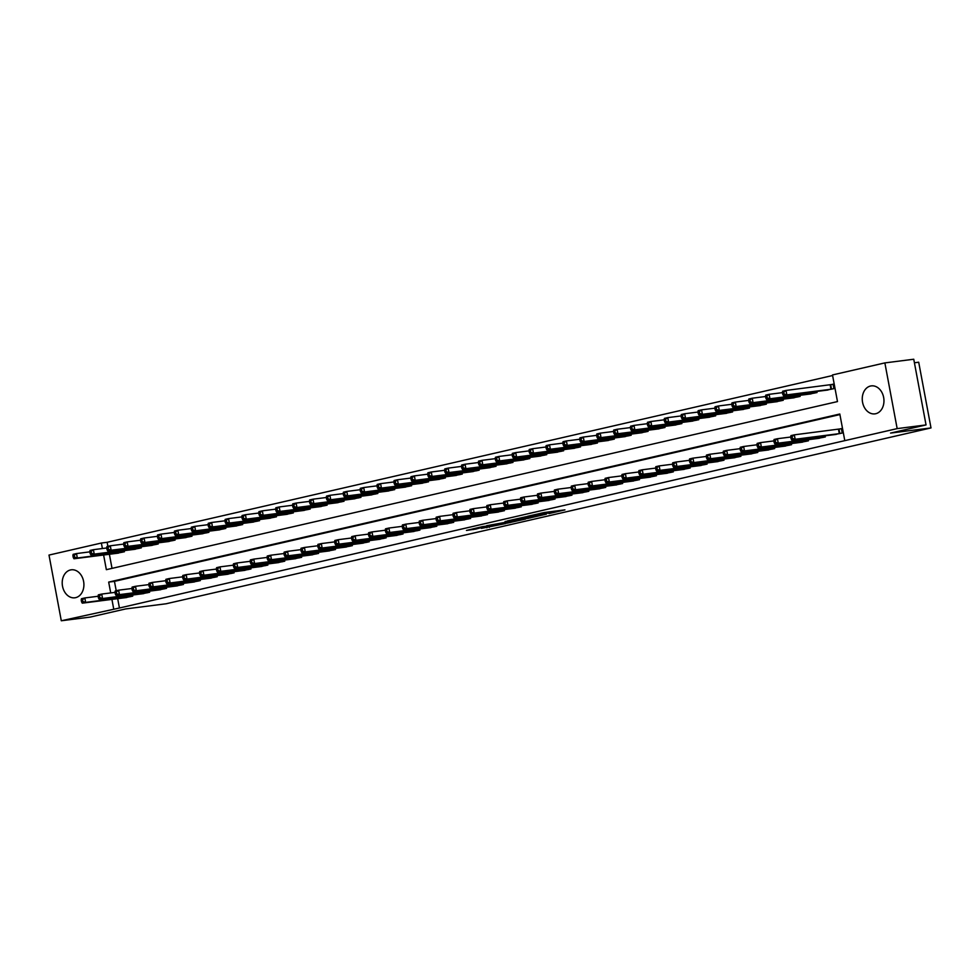 <?xml version="1.0" encoding="UTF-8"?>
<svg xmlns="http://www.w3.org/2000/svg" width="980" height="980" viewBox="0 0 980 980"><rect width="100%" height="100%" fill="white"/><g stroke="black" fill="none" stroke-linecap="round" stroke-linejoin="round"><path stroke-width="1.47" d="M548.947 513.594L564.946 509.87L544.537 512.479L527.559 516.288L551.52 512.54L548.947 513.594M70.462 569.956A14.112 10.792 82.7 0 1 71.27 569.809A14.112 10.792 82.7 0 1 83.692 581.912A14.112 10.792 82.7 0 1 75.644 597.653A14.112 10.792 82.7 0 1 74.835 597.8A14.112 10.792 82.7 0 1 62.426 585.697A14.112 10.792 82.7 0 1 70.462 569.956M870.522 386.022A14.112 10.792 82.7 0 1 871.318 385.887A14.112 10.792 82.7 0 1 883.74 397.978A14.112 10.792 82.7 0 1 875.704 413.732A14.112 10.792 82.7 0 1 874.895 413.866A14.112 10.792 82.7 0 1 862.473 401.776A14.112 10.792 82.7 0 1 870.522 386.022M481.352 528.391L505.607 523.59L482.319 526.664L466.468 530.425L475.851 529.09L486.411 526.199L500.964 524.423L481.352 528.391M103.611 554.999L106.355 569.674L837.484 401.579L832.498 374.948L884.867 362.906L913.752 359.231L926.039 424.928L890.563 433.087L931 427.929L166.086 603.778L125.648 608.935L90.172 617.094L61.299 620.769L49 555.072L101.369 543.03L102.398 548.53M926.039 424.928L897.166 428.615L844.797 440.645L839.811 414.013L108.682 582.096L110.703 592.924M117.686 598.658L119.438 608.004L844.797 440.645M119.438 608.004L61.299 620.769M528.134 518.334L546.448 514.133L526.04 516.73L507.309 520.956L528.134 518.334L527.963 517.403M525.623 519.033L507.518 523.075L486.68 525.697L507.187 522.022L512.246 520.821L505.068 521.519L525.599 518.898M839.921 414.577L114.452 581.361L116.216 590.732M834.078 434.655L842.236 433.038L841.404 428.591L839.211 429.093M825.136 435.806L825.344 436.921L817.185 438.538M808.243 439.689L808.451 440.804L800.293 442.421M791.35 443.573L791.558 444.687L783.4 446.304M774.457 447.456L774.666 448.571L766.507 450.2M757.564 451.339L757.773 452.454L749.614 454.083M740.672 455.222L740.88 456.337L732.721 457.966M723.779 459.106L723.987 460.22L715.829 461.85M706.886 462.989L707.095 464.104L698.936 465.733M689.994 466.872L690.202 467.987L682.043 469.616M673.101 470.755L673.309 471.87L665.151 473.499M656.208 474.639L656.416 475.753L648.258 477.382M639.315 478.522L639.524 479.637L631.365 481.266M622.423 482.405L622.631 483.52L614.472 485.149M605.53 486.288L605.738 487.403L597.58 489.032M588.625 490.172L588.845 491.286L580.687 492.916M571.732 494.055L571.94 495.17L563.794 496.799M554.839 497.938L555.048 499.053L546.901 500.682M537.947 501.821L538.155 502.936L530.009 504.565M521.054 505.705L521.262 506.819L513.116 508.449M504.161 509.588L504.369 510.702L496.223 512.332M487.268 513.471L487.477 514.586L479.33 516.215M470.376 517.354L470.584 518.469L462.438 520.098M453.483 521.238L453.691 522.352L445.545 523.982M436.59 525.121L436.798 526.236L428.652 527.865M419.697 529.004L419.906 530.119L411.759 531.748M402.805 532.887L403.013 534.002L394.866 535.631M385.912 536.771L386.12 537.885L377.974 539.515M369.019 540.654L369.227 541.769L361.081 543.398M352.126 544.549L352.335 545.664L344.188 547.281M335.234 548.433L335.442 549.547L327.296 551.164M318.341 552.316L318.549 553.431L310.403 555.048M301.448 556.199L301.656 557.314L293.51 558.943M284.555 560.082L284.764 561.197L276.617 562.826M267.663 563.966L267.871 565.08L259.725 566.71M250.77 567.849L250.978 568.964L242.832 570.593M233.877 571.732L234.085 572.847L225.927 574.476M216.984 575.615L217.193 576.73L209.034 578.359M200.092 579.499L200.3 580.613L192.141 582.243M183.199 583.382L183.407 584.496L175.249 586.126M166.306 587.265L166.514 588.38L158.356 590.009M149.413 591.148L149.621 592.263L141.463 593.892M132.521 595.032L132.729 596.146L124.57 597.776M832.608 375.512L107.138 542.295L107.898 546.35M109.38 554.264L112.026 568.363M825.773 390.273L833.931 388.644L833.098 384.197L830.893 384.711M816.83 391.412L817.038 392.527L808.88 394.156M799.937 395.295L800.145 396.41L791.987 398.039M783.045 399.179L783.253 400.293L775.094 401.923M766.152 403.062L766.36 404.177L758.202 405.806M749.259 406.945L749.467 408.06L741.309 409.689M732.354 410.828L732.575 411.943L724.416 413.572M715.461 414.712L715.67 415.826L707.523 417.455M698.569 418.595L698.777 419.71L690.63 421.339M681.676 422.478L681.884 423.593L673.738 425.222M664.783 426.361L664.991 427.476L656.845 429.105M647.89 430.245L648.098 431.359L639.952 432.988M630.998 434.128L631.206 435.243L623.06 436.872M614.105 438.011L614.313 439.126L606.167 440.755M597.212 441.894L597.42 443.009L589.274 444.638M580.319 445.778L580.528 446.892L572.381 448.522M563.427 449.661L563.635 450.776L555.489 452.405M546.534 453.544L546.742 454.659L538.596 456.288M529.641 457.427L529.849 458.542L521.703 460.171M512.748 461.31L512.957 462.425L504.81 464.055M495.856 465.194L496.064 466.309L487.918 467.938M478.963 469.077L479.171 470.192L471.025 471.821M462.07 472.96L462.278 474.075L454.132 475.704M445.177 476.844L445.386 477.958L437.239 479.588M428.285 480.727L428.493 481.841L420.346 483.471M411.392 484.622L411.6 485.737L403.454 487.354M394.499 488.505L394.707 489.62L386.561 491.237M377.606 492.389L377.815 493.504L369.656 495.121M360.714 496.272L360.922 497.387L352.763 499.004M343.821 500.155L344.029 501.27L335.871 502.899M326.928 504.038L327.136 505.153L318.978 506.783M310.035 507.922L310.243 509.037L302.085 510.666M293.143 511.805L293.351 512.92L285.192 514.549M276.25 515.688L276.458 516.803L268.3 518.432M259.357 519.572L259.565 520.686L251.407 522.316M242.464 523.455L242.673 524.57L234.514 526.199M225.571 527.338L225.78 528.453L217.621 530.082M208.679 531.221L208.887 532.336L200.729 533.965M191.786 535.105L191.994 536.219L183.836 537.849M174.893 538.988L175.102 540.102L166.943 541.732M158 542.871L158.209 543.986L150.05 545.615M141.108 546.754L141.316 547.869L133.158 549.498M124.215 550.638L124.423 551.752L116.265 553.382M931 427.929L918.701 362.22L914.414 362.772M884.867 362.906L897.166 428.615M107.138 542.295L101.369 543.03M111.916 599.393L113.668 608.739M114.452 581.361L108.682 582.096M543.202 514.831L519.829 518.334L543.202 514.831M513.324 521.385L521.532 519.694L513.324 521.385M782.408 392.515L782.738 394.291L784.086 393.972L783.755 392.196L782.408 392.515L782.64 391.216L786.021 390.444L786.854 394.879L783.473 395.663L828.014 390.003M833.123 384.344L786.021 390.444L783.755 392.196M831.726 389.146L786.854 394.879L784.086 393.972M783.473 395.663L782.738 394.291M790.713 436.909L791.044 438.685L792.404 438.366L792.061 436.59L790.713 436.909L790.958 435.61L794.327 434.838L795.16 439.273L840.032 433.54M792.404 438.366L795.16 439.273L791.779 440.057L836.32 434.385M792.061 436.59L794.327 434.838L841.428 428.738M791.044 438.685L791.779 440.057M765.515 396.398L765.846 398.174L767.193 397.856L766.862 396.079L765.515 396.398L765.748 395.112L769.129 394.327L769.962 398.774L766.581 399.546L811.122 393.887M782.432 392.637L769.129 394.327L766.862 396.079M814.833 393.029L769.962 398.774L767.193 397.856M766.581 399.546L765.846 398.174M748.622 400.281L748.953 402.057L750.3 401.739L749.97 399.975L748.622 400.281L748.855 398.995L752.236 398.211L753.069 402.658L749.688 403.429L794.229 397.77M765.539 396.52L752.236 398.211L749.97 399.975M797.941 396.912L753.069 402.658L750.3 401.739M749.688 403.429L748.953 402.057M731.729 404.164L732.06 405.941L733.408 405.634L733.077 403.858L731.729 404.164L731.962 402.878L735.343 402.094L736.176 406.541L732.795 407.313L777.336 401.653M748.647 400.404L735.343 402.094L733.077 403.858M781.048 400.796L736.176 406.541L733.408 405.634M732.795 407.313L732.06 405.941M773.82 440.792L774.151 442.568L775.511 442.25L775.168 440.473L773.82 440.792L774.065 439.493L777.434 438.721L778.267 443.156L823.139 437.423M775.511 442.25L778.267 443.156L774.886 443.94L819.427 438.268M775.168 440.473L777.434 438.721L790.738 437.031M774.151 442.568L774.886 443.94M756.928 444.675L757.258 446.451L758.618 446.133L758.275 444.357L756.928 444.675L757.173 443.377L760.541 442.605L761.374 447.039L806.246 441.306M758.618 446.133L761.374 447.039L757.993 447.823L802.534 442.152M758.275 444.357L760.541 442.605L773.845 440.914M757.258 446.451L757.993 447.823M740.035 448.558L740.365 450.335L741.725 450.016L741.382 448.24L740.035 448.558L740.28 447.26L743.649 446.488L744.482 450.923L789.353 445.19M741.725 450.016L744.482 450.923L741.101 451.707L785.642 446.047M741.382 448.24L743.649 446.488L756.952 444.798M740.365 450.335L741.101 451.707M714.837 408.048L715.167 409.824L716.515 409.518L716.184 407.741L714.837 408.048L715.069 406.761L718.45 405.977L719.283 410.424L715.902 411.196L760.443 405.536M731.754 404.287L718.45 405.977L716.184 407.741M764.155 404.679L719.283 410.424L716.515 409.518M715.902 411.196L715.167 409.824M723.142 452.442L723.473 454.218L724.82 453.899L724.49 452.123L723.142 452.442L723.387 451.155L726.756 450.371L727.589 454.806L772.461 449.073M724.82 453.899L727.589 454.806L724.208 455.59L768.749 449.93M724.49 452.123L726.756 450.371L740.059 448.681M723.473 454.218L724.208 455.59M697.944 411.931L698.274 413.707L699.622 413.401L699.291 411.625L697.944 411.931L698.177 410.645L701.558 409.861L702.391 414.307L699.01 415.079L743.551 409.42M714.861 408.17L701.558 409.861L699.291 411.625M747.262 408.562L702.391 414.307L699.622 413.401M699.01 415.079L698.274 413.707M681.051 415.814L681.382 417.59L682.729 417.284L682.399 415.508L681.051 415.814L681.284 414.528L684.665 413.744L685.498 418.191L682.117 418.962L726.658 413.303M697.968 412.053L684.665 413.744L682.399 415.508M730.37 412.445L685.498 418.191L682.729 417.284M682.117 418.962L681.382 417.59M664.158 419.697L664.489 421.474L665.837 421.167L665.506 419.391L664.158 419.697L664.391 418.411L667.772 417.627L668.605 422.074L665.224 422.846L709.765 417.186M681.076 415.937L667.772 417.627L665.506 419.391M713.477 416.329L668.605 422.074L665.837 421.167M665.224 422.846L664.489 421.474M647.266 423.58L647.596 425.357L648.944 425.051L648.613 423.274L647.266 423.58L647.498 422.294L650.879 421.51L651.712 425.957L648.331 426.729L692.872 421.069M664.183 419.82L650.879 421.51L648.613 423.274M696.584 420.212L651.712 425.957L648.944 425.051M648.331 426.729L647.596 425.357M630.373 427.464L630.704 429.24L632.051 428.934L631.72 427.158L630.373 427.464L630.606 426.178L633.986 425.394L634.82 429.84L631.439 430.612L675.98 424.952M647.29 423.703L633.986 425.394L631.72 427.158M679.691 424.095L634.82 429.84L632.051 428.934M631.439 430.612L630.704 429.24M706.249 456.325L706.58 458.101L707.928 457.783L707.597 456.019L706.249 456.325L706.494 455.038L709.863 454.255L710.696 458.701L755.568 452.956M707.928 457.783L710.696 458.701L707.315 459.473L751.856 453.814M707.597 456.019L709.863 454.255L723.167 452.564M706.58 458.101L707.315 459.473M689.357 460.208L689.687 461.984L691.035 461.678L690.704 459.902L689.357 460.208L689.602 458.922L692.97 458.138L693.803 462.585L738.675 456.839M691.035 461.678L693.803 462.585L690.422 463.356L734.963 457.697M690.704 459.902L692.97 458.138L706.274 456.447M689.687 461.984L690.422 463.356M672.464 464.091L672.795 465.868L674.142 465.561L673.811 463.785L672.464 464.091L672.697 462.805L676.077 462.021L676.911 466.468L721.782 460.723M674.142 465.561L676.911 466.468L673.53 467.24L718.071 461.58M673.811 463.785L676.077 462.021L689.381 460.33M672.795 465.868L673.53 467.24M655.571 467.975L655.902 469.751L657.249 469.445L656.918 467.668L655.571 467.975L655.804 466.688L659.185 465.904L660.018 470.351L704.889 464.606M657.249 469.445L660.018 470.351L656.637 471.123L701.178 465.463M656.918 467.668L659.185 465.904L672.488 464.214M655.902 469.751L656.637 471.123M638.678 471.858L639.009 473.634L640.357 473.328L640.026 471.552L638.678 471.858L638.911 470.572L642.292 469.788L643.125 474.234L687.997 468.489M640.357 473.328L643.125 474.234L639.744 475.006L684.285 469.346M640.026 471.552L642.292 469.788L655.596 468.097M639.009 473.634L639.744 475.006M613.48 431.347L613.811 433.123L615.158 432.817L614.827 431.041L613.48 431.347L613.713 430.061L617.094 429.277L617.927 433.724L614.546 434.495L659.087 428.836M630.397 427.586L617.094 429.277L614.827 431.041M662.798 427.978L617.927 433.724L615.158 432.817M614.546 434.495L613.811 433.123M621.786 475.741L622.116 477.517L623.464 477.211L623.133 475.435L621.786 475.741L622.018 474.455L625.399 473.671L626.232 478.118L671.104 472.372M623.464 477.211L626.232 478.118L622.851 478.889L667.392 473.23M623.133 475.435L625.399 473.671L638.703 471.98M622.116 477.517L622.851 478.889M596.587 435.23L596.918 437.007L598.266 436.7L597.935 434.924L596.587 435.23L596.82 433.944L600.201 433.16L601.034 437.607L597.653 438.379L642.194 432.719M613.505 431.47L600.201 433.16L597.935 434.924M645.906 431.862L601.034 437.607L598.266 436.7M597.653 438.379L596.918 437.007M604.893 479.624L605.224 481.401L606.571 481.094L606.24 479.318L604.893 479.624L605.126 478.338L608.507 477.554L609.34 482.001L654.211 476.255M606.571 481.094L609.34 482.001L605.959 482.773L650.5 477.113M606.24 479.318L608.507 477.554L621.81 475.863M605.224 481.401L605.959 482.773M579.695 439.113L580.025 440.89L581.373 440.584L581.042 438.807L579.695 439.113L579.927 437.827L583.308 437.055L584.141 441.49L580.76 442.262L625.301 436.602M596.612 435.353L583.308 437.055L581.042 438.807M629.013 435.745L584.141 441.49L581.373 440.584M580.76 442.262L580.025 440.89M588 483.507L588.331 485.284L589.678 484.978L589.348 483.201L588 483.507L588.233 482.221L591.614 481.437L592.447 485.884L637.319 480.139M589.678 484.978L592.447 485.884L589.066 486.656L633.607 480.996M589.348 483.201L591.614 481.437L604.917 479.747M588.331 485.284L589.066 486.656M562.802 442.997L563.133 444.773L564.48 444.467L564.149 442.691L562.802 442.997L563.035 441.711L566.416 440.939L567.249 445.373L563.868 446.145L608.409 440.486M579.719 439.236L566.416 440.939L564.149 442.691M612.12 439.628L567.249 445.373L564.48 444.467M563.868 446.145L563.133 444.773M571.107 487.391L571.438 489.167L572.786 488.861L572.455 487.085L571.107 487.391L571.34 486.105L574.721 485.321L575.554 489.767L620.426 484.022M572.786 488.861L575.554 489.767L572.173 490.539L616.714 484.88M572.455 487.085L574.721 485.321L588.024 483.63M571.438 489.167L572.173 490.539M545.909 446.88L546.24 448.656L547.587 448.35L547.257 446.574L545.909 446.88L546.142 445.594L549.523 444.822L550.356 449.257L546.975 450.028L591.516 444.369M562.814 443.119L549.523 444.822L547.257 446.574M595.227 443.511L550.356 449.257L547.587 448.35M546.975 450.028L546.24 448.656M554.215 491.274L554.545 493.05L555.893 492.744L555.562 490.968L554.215 491.274L554.447 489.988L557.828 489.204L558.661 493.651L603.533 487.905M555.893 492.744L558.661 493.651L555.28 494.422L599.821 488.763M555.562 490.968L557.828 489.204L571.132 487.513M554.545 493.05L555.28 494.422M529.016 450.763L529.347 452.54L530.695 452.233L530.364 450.457L529.016 450.763L529.249 449.477L532.63 448.705L533.463 453.14L530.082 453.912L574.623 448.252M545.921 447.002L532.63 448.705L530.364 450.457M578.335 447.395L533.463 453.14L530.695 452.233M530.082 453.912L529.347 452.54M537.322 495.157L537.653 496.934L539 496.627L538.669 494.851L537.322 495.157L537.555 493.871L540.936 493.087L541.769 497.534L586.64 491.788M539 496.627L541.769 497.534L538.388 498.305L582.929 492.646M538.669 494.851L540.936 493.087L554.239 491.397M537.653 496.934L538.388 498.305M512.124 454.647L512.454 456.423L513.802 456.117L513.471 454.34L512.124 454.647L512.356 453.36L515.737 452.589L516.57 457.023L513.189 457.795L557.73 452.135M529.029 450.886L515.737 452.589L513.471 454.34M561.442 451.278L516.57 457.023L513.802 456.117M513.189 457.795L512.454 456.423M495.231 458.53L495.562 460.306L496.909 460L496.578 458.224L495.231 458.53L495.464 457.244L498.845 456.472L499.678 460.906L496.297 461.678L540.838 456.019M512.136 454.769L498.845 456.472L496.578 458.224M544.549 455.161L499.678 460.906L496.909 460M496.297 461.678L495.562 460.306M478.338 462.413L478.669 464.189L480.016 463.883L479.685 462.107L478.338 462.413L478.571 461.127L481.952 460.355L482.785 464.79L479.404 465.574L523.945 459.902M495.243 458.652L481.952 460.355L479.685 462.107M527.657 459.057L482.785 464.79L480.016 463.883M479.404 465.574L478.669 464.189M461.445 466.296L461.776 468.073L463.124 467.766L462.793 465.99L461.445 466.296L461.678 465.01L465.059 464.238L465.892 468.673L462.511 469.457L507.052 463.785M478.35 462.536L465.059 464.238L462.793 465.99M510.764 462.94L465.892 468.673L463.124 467.766M462.511 469.457L461.776 468.073M444.54 470.192L444.883 471.956L446.231 471.649L445.9 469.873L444.54 470.192L444.785 468.893L448.166 468.122L448.999 472.556L445.618 473.34L490.159 467.668M461.458 466.419L448.166 468.122L445.9 469.873M493.871 466.823L448.999 472.556L446.231 471.649M445.618 473.34L444.883 471.956M427.648 474.075L427.99 475.851L429.338 475.533L429.007 473.757L427.648 474.075L427.893 472.777L431.274 472.005L432.107 476.439L428.726 477.223L473.267 471.552M444.565 470.302L431.274 472.005L429.007 473.757M476.978 470.706L432.107 476.439L429.338 475.533M428.726 477.223L427.99 475.851M410.755 477.958L411.098 479.735L412.445 479.416L412.115 477.64L410.755 477.958L411 476.66L414.381 475.888L415.214 480.323L411.833 481.107L456.374 475.435M427.672 474.185L414.381 475.888L412.115 477.64M460.086 474.59L415.214 480.323L412.445 479.416M411.833 481.107L411.098 479.735M393.862 481.841L394.205 483.618L395.553 483.299L395.222 481.523L393.862 481.841L394.107 480.543L397.488 479.771L398.321 484.206L394.94 484.99L439.481 479.318M410.779 478.069L397.488 479.771L395.222 481.523M443.193 478.473L398.321 484.206L395.553 483.299M394.94 484.99L394.205 483.618M376.969 485.725L377.312 487.501L378.66 487.183L378.329 485.406L376.969 485.725L377.214 484.426L380.595 483.655L381.428 488.089L378.047 488.873L422.588 483.201M393.887 481.952L380.595 483.655L378.329 485.406M426.3 482.356L381.428 488.089L378.66 487.183M378.047 488.873L377.312 487.501M360.077 489.608L360.407 491.384L361.767 491.066L361.436 489.29L360.077 489.608L360.322 488.31L363.702 487.538L364.536 491.972L361.155 492.756L405.696 487.085M376.994 485.847L363.702 487.538L361.436 489.29M409.407 486.239L364.536 491.972L361.767 491.066M361.155 492.756L360.407 491.384M343.184 493.491L343.515 495.268L344.874 494.949L344.543 493.173L343.184 493.491L343.429 492.193L346.81 491.421L347.63 495.856L344.262 496.64L388.803 490.968M360.101 489.731L346.81 491.421L344.543 493.173M392.515 490.123L347.63 495.856L344.874 494.949M344.262 496.64L343.515 495.268M326.291 497.375L326.622 499.151L327.982 498.832L327.651 497.056L326.291 497.375L326.536 496.076L329.917 495.304L330.738 499.739L327.369 500.523L371.91 494.863M343.208 493.614L329.917 495.304L327.651 497.056M375.622 494.006L330.738 499.739L327.982 498.832M327.369 500.523L326.622 499.151M309.398 501.258L309.729 503.034L311.089 502.716L310.758 500.939L309.398 501.258L309.643 499.959L313.024 499.188L313.845 503.622L310.476 504.406L355.017 498.747M326.316 497.497L313.024 499.188L310.758 500.939M358.729 497.889L313.845 503.622L311.089 502.716M310.476 504.406L309.729 503.034M292.506 505.141L292.836 506.917L294.196 506.599L293.865 504.823L292.506 505.141L292.75 503.855L296.132 503.071L296.952 507.505L293.584 508.289L338.125 502.63M309.423 501.38L296.132 503.071L293.865 504.823M341.836 501.772L296.952 507.505L294.196 506.599M293.584 508.289L292.836 506.917M275.613 509.024L275.944 510.801L277.303 510.482L276.973 508.718L275.613 509.024L275.858 507.738L279.239 506.954L280.06 511.401L276.691 512.173L321.232 506.513M292.53 505.264L279.239 506.954L276.973 508.718M324.944 505.656L280.06 511.401L277.303 510.482M276.691 512.173L275.944 510.801M258.72 512.908L259.051 514.684L260.411 514.378L260.08 512.601L258.72 512.908L258.965 511.621L262.346 510.837L263.167 515.284L259.798 516.056L304.327 510.396M275.637 509.147L262.346 510.837L260.08 512.601M308.039 509.539L263.167 515.284L260.411 514.378M259.798 516.056L259.051 514.684M241.827 516.791L242.158 518.567L243.518 518.261L243.187 516.485L241.827 516.791L242.072 515.505L245.453 514.721L246.274 519.167L242.905 519.939L287.434 514.279M258.745 513.03L245.453 514.721L243.187 516.485M291.146 513.422L246.274 519.167L243.518 518.261M242.905 519.939L242.158 518.567M224.935 520.674L225.265 522.45L226.625 522.144L226.294 520.368L224.935 520.674L225.18 519.388L228.548 518.604L229.381 523.051L226.013 523.822L270.541 518.163M241.852 516.913L228.548 518.604L226.294 520.368M274.253 517.305L229.381 523.051L226.625 522.144M226.013 523.822L225.265 522.45M520.429 499.041L520.76 500.817L522.107 500.511L521.777 498.734L520.429 499.041L520.662 497.754L524.043 496.983L524.876 501.417L569.748 495.672M522.107 500.511L524.876 501.417L521.495 502.189L566.036 496.529M521.777 498.734L524.043 496.983L537.346 495.28M520.76 500.817L521.495 502.189M503.536 502.924L503.867 504.7L505.215 504.394L504.884 502.618L503.536 502.924L503.769 501.638L507.15 500.866L507.983 505.3L552.855 499.555M505.215 504.394L507.983 505.3L504.602 506.072L549.143 500.413M504.884 502.618L507.15 500.866L520.454 499.163M503.867 504.7L504.602 506.072M486.644 506.807L486.974 508.583L488.322 508.277L487.991 506.501L486.644 506.807L486.876 505.521L490.257 504.749L491.09 509.184L535.962 503.438M488.322 508.277L491.09 509.184L487.709 509.955L532.25 504.296M487.991 506.501L490.257 504.749L503.561 503.046M486.974 508.583L487.709 509.955M469.751 510.69L470.082 512.466L471.429 512.16L471.098 510.384L469.751 510.69L469.984 509.404L473.365 508.632L474.198 513.067L519.069 507.322M471.429 512.16L474.198 513.067L470.817 513.839L515.358 508.179M471.098 510.384L473.365 508.632L486.668 506.93M470.082 512.466L470.817 513.839M452.858 514.574L453.189 516.35L454.536 516.043L454.205 514.267L452.858 514.574L453.091 513.287L456.472 512.516L457.305 516.95L502.177 511.205M454.536 516.043L457.305 516.95L453.924 517.722L498.465 512.062M454.205 514.267L456.472 512.516L469.775 510.813M453.189 516.35L453.924 517.722M435.965 518.457L436.296 520.233L437.644 519.927L437.313 518.151L435.965 518.457L436.198 517.171L439.579 516.399L440.412 520.833L485.284 515.1M437.644 519.927L440.412 520.833L437.031 521.605L481.572 515.946M437.313 518.151L439.579 516.399L452.882 514.696M436.296 520.233L437.031 521.605M419.073 522.34L419.403 524.116L420.751 523.81L420.42 522.034L419.073 522.34L419.305 521.054L422.686 520.282L423.519 524.716L468.391 518.984M420.751 523.81L423.519 524.716L420.138 525.501L464.679 519.829M420.42 522.034L422.686 520.282L435.978 518.579M419.403 524.116L420.138 525.501M402.18 526.236L402.511 528L403.858 527.693L403.527 525.917L402.18 526.236L402.413 524.937L405.793 524.165L406.627 528.6L451.498 522.867M403.858 527.693L406.627 528.6L403.246 529.384L447.787 523.712M403.527 525.917L405.793 524.165L419.085 522.463M402.511 528L403.246 529.384M385.287 530.119L385.618 531.883L386.965 531.577L386.635 529.8L385.287 530.119L385.52 528.82L388.901 528.048L389.734 532.483L434.606 526.75M386.965 531.577L389.734 532.483L386.353 533.267L430.894 527.595M386.635 529.8L388.901 528.048L402.192 526.346M385.618 531.883L386.353 533.267M368.394 534.002L368.725 535.778L370.073 535.46L369.742 533.684L368.394 534.002L368.627 532.704L372.008 531.932L372.841 536.366L417.713 530.633M370.073 535.46L372.841 536.366L369.46 537.15L414.001 531.479M369.742 533.684L372.008 531.932L385.299 530.229M368.725 535.778L369.46 537.15M351.502 537.885L351.832 539.662L353.18 539.343L352.849 537.567L351.502 537.885L351.734 536.587L355.115 535.815L355.948 540.25L400.82 534.517M353.18 539.343L355.948 540.25L352.567 541.034L397.108 535.362M352.849 537.567L355.115 535.815L368.407 534.112M351.832 539.662L352.567 541.034M334.609 541.769L334.94 543.545L336.287 543.226L335.956 541.45L334.609 541.769L334.841 540.47L338.223 539.698L339.055 544.133L383.927 538.4M336.287 543.226L339.055 544.133L335.675 544.917L380.216 539.245M335.956 541.45L338.223 539.698L351.514 537.995M334.94 543.545L335.675 544.917M317.704 545.652L318.047 547.428L319.394 547.11L319.063 545.333L317.704 545.652L317.949 544.353L321.33 543.582L322.163 548.016L367.035 542.283M319.394 547.11L322.163 548.016L318.782 548.8L363.323 543.128M319.063 545.333L321.33 543.582L334.621 541.879M318.047 547.428L318.782 548.8M300.811 549.535L301.154 551.311L302.502 550.993L302.171 549.216L300.811 549.535L301.056 548.237L304.437 547.465L305.27 551.899L350.142 546.166M302.502 550.993L305.27 551.899L301.889 552.683L346.43 547.012M302.171 549.216L304.437 547.465L317.728 545.774M301.154 551.311L301.889 552.683M283.918 553.418L284.261 555.195L285.609 554.876L285.278 553.1L283.918 553.418L284.163 552.12L287.544 551.348L288.377 555.783L333.249 550.049M285.609 554.876L288.377 555.783L284.996 556.567L329.537 550.895M285.278 553.1L287.544 551.348L300.836 549.658M284.261 555.195L284.996 556.567M267.026 557.302L267.368 559.078L268.716 558.759L268.385 556.983L267.026 557.302L267.271 556.003L270.651 555.231L271.485 559.666L316.356 553.933M268.716 558.759L271.485 559.666L268.104 560.45L312.644 554.79M268.385 556.983L270.651 555.231L283.943 553.541M267.368 559.078L268.104 560.45M250.133 561.185L250.476 562.961L251.823 562.643L251.493 560.866L250.133 561.185L250.378 559.886L253.759 559.115L254.592 563.549L299.464 557.816M251.823 562.643L254.592 563.549L251.211 564.333L295.752 558.673M251.493 560.866L253.759 559.115L267.05 557.424M250.476 562.961L251.211 564.333M233.24 565.068L233.583 566.844L234.931 566.526L234.6 564.75L233.24 565.068L233.485 563.782L236.866 562.998L237.699 567.445L282.571 561.699M234.931 566.526L237.699 567.445L234.318 568.216L278.859 562.557M234.6 564.75L236.866 562.998L250.157 561.307M233.583 566.844L234.318 568.216M208.042 524.557L208.373 526.334L209.732 526.027L209.389 524.251L208.042 524.557L208.287 523.271L211.656 522.487L212.489 526.934L209.107 527.706L253.649 522.046M224.959 520.797L211.656 522.487L209.389 524.251M257.36 521.188L212.489 526.934L209.732 526.027M209.107 527.706L208.373 526.334M216.347 568.951L216.678 570.727L218.038 570.409L217.707 568.645L216.347 568.951L216.592 567.665L219.973 566.881L220.794 571.328L265.678 565.582M218.038 570.409L220.794 571.328L217.425 572.1L261.966 566.44M217.707 568.645L219.973 566.881L233.264 565.191M216.678 570.727L217.425 572.1M191.149 528.441L191.48 530.217L192.839 529.911L192.496 528.134L191.149 528.441L191.394 527.154L194.763 526.37L195.596 530.817L192.215 531.589L236.756 525.929M208.066 524.68L194.763 526.37L192.496 528.134M240.468 525.072L195.596 530.817L192.839 529.911M192.215 531.589L191.48 530.217M199.454 572.835L199.785 574.611L201.145 574.305L200.814 572.528L199.454 572.835L199.7 571.548L203.081 570.764L203.901 575.211L248.785 569.466M201.145 574.305L203.901 575.211L200.532 575.983L245.074 570.323M200.814 572.528L203.081 570.764L216.372 569.074M199.785 574.611L200.532 575.983M174.256 532.324L174.587 534.1L175.947 533.794L175.604 532.018L174.256 532.324L174.501 531.038L177.87 530.254L178.703 534.7L175.322 535.472L219.863 529.812M191.174 528.563L177.87 530.254L175.604 532.018M223.575 528.955L178.703 534.7L175.947 533.794M175.322 535.472L174.587 534.1M182.562 576.718L182.893 578.494L184.252 578.188L183.922 576.412L182.562 576.718L182.807 575.432L186.188 574.648L187.008 579.094L231.893 573.349M184.252 578.188L187.008 579.094L183.64 579.866L228.181 574.207M183.922 576.412L186.188 574.648L199.479 572.957M182.893 578.494L183.64 579.866M157.364 536.207L157.694 537.983L159.054 537.677L158.711 535.901L157.364 536.207L157.609 534.921L160.977 534.137L161.81 538.584L158.429 539.355L202.97 533.696M174.281 532.446L160.977 534.137L158.711 535.901M206.682 532.838L161.81 538.584L159.054 537.677M158.429 539.355L157.694 537.983M165.669 580.601L166 582.377L167.36 582.071L167.029 580.295L165.669 580.601L165.914 579.315L169.295 578.531L170.116 582.977L215 577.232M167.36 582.071L170.116 582.977L166.747 583.749L211.288 578.09M167.029 580.295L169.295 578.531L182.586 576.84M166 582.377L166.747 583.749M140.471 540.09L140.802 541.866L142.161 541.56L141.818 539.784L140.471 540.09L140.716 538.804L144.085 538.02L144.918 542.467L141.537 543.239L186.078 537.579M157.388 536.33L144.085 538.02L141.818 539.784M189.789 536.721L144.918 542.467L142.161 541.56M141.537 543.239L140.802 541.866M148.776 584.484L149.107 586.26L150.467 585.954L150.136 584.178L148.776 584.484L149.021 583.198L152.402 582.414L153.223 586.861L198.107 581.115M150.467 585.954L153.223 586.861L149.854 587.633L194.395 581.973M150.136 584.178L152.402 582.414L165.694 580.724M149.107 586.26L149.854 587.633M123.578 543.974L123.909 545.75L125.269 545.443L124.926 543.667L123.578 543.974L123.823 542.687L127.192 541.903L128.025 546.35L124.644 547.122L169.185 541.462M140.495 540.213L127.192 541.903L124.926 543.667M172.897 540.605L128.025 546.35L125.269 545.443M124.644 547.122L123.909 545.75M131.883 588.368L132.214 590.144L133.574 589.838L133.243 588.061L131.883 588.368L132.129 587.081L135.51 586.297L136.33 590.744L181.202 584.999M133.574 589.838L136.33 590.744L132.962 591.516L177.49 585.856M133.243 588.061L135.51 586.297L148.801 584.607M132.214 590.144L132.962 591.516M106.685 547.857L107.016 549.633L108.364 549.327L108.033 547.551L106.685 547.857L106.93 546.571L110.299 545.787L111.132 550.233L107.751 551.005L152.292 545.346M123.603 544.096L110.299 545.787L108.033 547.551M156.004 544.488L111.132 550.233L108.364 549.327M107.751 551.005L107.016 549.633M114.991 592.251L115.322 594.027L116.681 593.721L116.351 591.945L114.991 592.251L115.236 590.965L118.617 590.181L119.438 594.627L164.309 588.882M116.681 593.721L119.438 594.627L116.069 595.399L160.597 589.74M116.351 591.945L118.617 590.181L131.908 588.49M115.322 594.027L116.069 595.399M89.793 551.74L90.123 553.516L91.471 553.21L91.14 551.434L89.793 551.74L90.038 550.454L93.406 549.682L94.239 554.116L90.858 554.888L135.399 549.229M106.71 547.979L93.406 549.682L91.14 551.434M139.111 548.371L94.239 554.116L91.471 553.21M90.858 554.888L90.123 553.516M98.098 596.134L98.429 597.91L99.788 597.604L99.458 595.828L98.098 596.134L98.343 594.848L101.724 594.064L102.545 598.51L147.417 592.765M99.788 597.604L102.545 598.51L99.176 599.282L143.705 593.623M99.458 595.828L101.724 594.064L115.015 592.373M98.429 597.91L99.176 599.282M72.9 555.623L73.231 557.399L74.578 557.093L74.247 555.317L72.9 555.623L73.133 554.337L76.514 553.565L77.347 558L73.966 558.772L118.507 553.112M89.817 551.863L76.514 553.565L74.247 555.317M122.218 552.255L77.347 558L74.578 557.093M73.966 558.772L73.231 557.399M81.205 600.017L81.536 601.793L82.896 601.487L82.553 599.711L81.205 600.017L81.45 598.731L84.819 597.947L85.652 602.394L130.524 596.649M82.896 601.487L85.652 602.394L82.271 603.166L126.812 597.506M82.553 599.711L84.819 597.947L98.123 596.257M81.536 601.793L82.271 603.166M551.336 511.609L551.52 512.54M549.645 511.83L549.817 512.76M540.85 513.214L540.972 513.888M530.45 517.085L530.596 517.881M509.821 521.826L509.968 522.634M507.309 521.997L507.518 523.075M475.68 528.196L475.851 529.09M473.242 528.747L473.389 529.543M489.204 526.615L489.351 527.375M486.754 527.142L486.889 527.816M830.685 384.736L831.518 389.183M830.158 384.822L830.979 389.256M839.297 433.65L838.464 429.216M839.823 433.577L838.99 429.13M814.368 391.718L814.625 393.066M813.841 391.792L814.086 393.139M797.475 395.602L797.732 396.949M796.948 395.675L797.193 397.023M780.582 399.485L780.84 400.832M780.056 399.558L780.301 400.906M822.404 437.533L822.147 436.186M822.931 437.46L822.673 436.112M805.511 441.416L805.254 440.069M806.038 441.343L805.781 439.996M788.618 445.3L788.361 443.952M789.145 445.226L788.888 443.879M763.689 403.368L763.947 404.716M763.163 403.442L763.408 404.789M771.726 449.183L771.468 447.836M772.252 449.11L771.995 447.762M746.797 407.251L747.054 408.599M746.27 407.325L746.515 408.672M729.904 411.135L730.149 412.482M729.377 411.208L729.622 412.555M713.011 415.018L713.256 416.365M712.485 415.091L712.73 416.439M696.119 418.901L696.364 420.249M695.592 418.975L695.837 420.322M679.226 422.797L679.471 424.132M678.699 422.858L678.944 424.205M754.833 453.066L754.576 451.719M755.36 452.993L755.102 451.645M737.928 456.95L737.683 455.602M738.467 456.876L738.21 455.529M721.035 460.833L720.79 459.485M721.574 460.759L721.317 459.412M704.142 464.716L703.897 463.369M704.681 464.643L704.424 463.295M687.25 468.599L687.005 467.252M687.789 468.526L687.531 467.178M662.333 426.68L662.578 428.015M661.806 426.741L662.051 428.089M670.357 472.483L670.112 471.135M670.896 472.409L670.639 471.062M645.44 430.563L645.685 431.898M644.914 430.624L645.159 431.972M653.464 476.366L653.219 475.018M654.003 476.292L653.746 474.945M628.548 434.446L628.793 435.782M628.021 434.507L628.266 435.855M636.571 480.249L636.326 478.902M637.11 480.176L636.853 478.84M611.655 438.329L611.9 439.665M611.128 438.391L611.373 439.738M619.679 484.132L619.434 482.785M620.218 484.059L619.96 482.724M594.762 442.213L595.007 443.548M594.223 442.274L594.48 443.634M602.786 488.016L602.541 486.668M603.312 487.942L603.068 486.607M577.869 446.096L578.114 447.431M577.33 446.157L577.588 447.517M585.893 491.899L585.648 490.551M586.42 491.825L586.175 490.49M560.976 449.979L561.221 451.315M560.438 450.041L560.695 451.4M544.084 453.863L544.329 455.198M543.545 453.924L543.802 455.284M527.191 457.746L527.436 459.081M526.652 457.807L526.909 459.167M510.298 461.629L510.543 462.964M509.759 461.69L510.017 463.05M493.406 465.512L493.651 466.848M492.867 465.574L493.124 466.933M476.513 469.396L476.758 470.731M475.974 469.457L476.231 470.817M459.62 473.279L459.865 474.614M459.081 473.352L459.338 474.7M442.727 477.162L442.972 478.51M442.188 477.236L442.446 478.583M425.835 481.045L426.079 482.393M425.296 481.119L425.553 482.466M408.942 484.929L409.187 486.276M408.403 485.002L408.66 486.35M392.049 488.812L392.294 490.159M391.51 488.885L391.767 490.233M375.156 492.695L375.401 494.043M374.617 492.769L374.875 494.116M358.251 496.578L358.509 497.926M357.724 496.652L357.982 497.999M341.359 500.462L341.616 501.809M340.832 500.535L341.089 501.883M324.466 504.345L324.723 505.692M323.939 504.418L324.196 505.766M307.573 508.228L307.83 509.576M307.046 508.302L307.304 509.649M290.68 512.111L290.938 513.459M290.154 512.185L290.411 513.532M273.788 515.995L274.045 517.342M273.261 516.068L273.518 517.416M569 495.782L568.755 494.435M569.527 495.709L569.282 494.373M552.108 499.678L551.863 498.318M552.634 499.592L552.389 498.257M535.215 503.561L534.97 502.201M535.741 503.475L535.496 502.14M518.322 507.444L518.077 506.084M518.849 507.358L518.604 506.023M501.429 511.327L501.184 509.968M501.956 511.242L501.711 509.906M484.537 515.211L484.291 513.851M485.063 515.125L484.818 513.79M467.644 519.094L467.387 517.734M468.171 519.008L467.926 517.673M450.751 522.977L450.494 521.617M451.278 522.891L451.033 521.556M433.858 526.86L433.601 525.501M434.385 526.774L434.14 525.439M416.966 530.744L416.708 529.384M417.492 530.658L417.247 529.323M400.073 534.627L399.816 533.279M400.6 534.541L400.355 533.206M383.18 538.51L382.923 537.163M383.707 538.437L383.462 537.089M366.287 542.393L366.03 541.046M366.814 542.32L366.569 540.972M349.395 546.277L349.137 544.929M349.921 546.203L349.676 544.856M332.502 550.16L332.245 548.812M333.029 550.086L332.784 548.739M315.609 554.043L315.352 552.696M316.136 553.97L315.891 552.622M298.716 557.926L298.459 556.579M299.243 557.853L298.998 556.505M281.824 561.81L281.566 560.462M282.35 561.736L282.105 560.389M256.895 519.878L257.152 521.225M256.368 519.951L256.625 521.299M264.931 565.693L264.674 564.345M265.457 565.619L265.213 564.272M240.002 523.761L240.259 525.109M239.475 523.835L239.733 525.182M248.038 569.576L247.781 568.229M248.565 569.503L248.32 568.155M223.109 527.644L223.367 528.992M222.583 527.718L222.84 529.065M231.145 573.459L230.888 572.112M231.672 573.386L231.427 572.038M206.217 531.54L206.474 532.875M205.69 531.601L205.947 532.949M214.253 577.343L213.995 575.995M214.779 577.269L214.522 575.922M189.324 535.423L189.581 536.758M188.797 535.484L189.054 536.832M197.36 581.226L197.103 579.878M197.887 581.152L197.629 579.805M172.431 539.306L172.688 540.642M171.904 539.368L172.161 540.715M180.467 585.109L180.21 583.762M180.994 585.036L180.737 583.688M155.538 543.19L155.796 544.525M155.012 543.251L155.269 544.598M163.574 588.992L163.317 587.645M164.101 588.919L163.844 587.571M138.646 547.073L138.903 548.408M138.119 547.134L138.376 548.482M146.681 592.876L146.424 591.528M147.208 592.802L146.951 591.467M121.753 550.956L122.01 552.291M121.226 551.017L121.471 552.377M129.789 596.759L129.531 595.411M130.316 596.685L130.058 595.35M552.659 511.438L552.855 512.479M542.136 512.908L542.308 513.814"/></g></svg>

